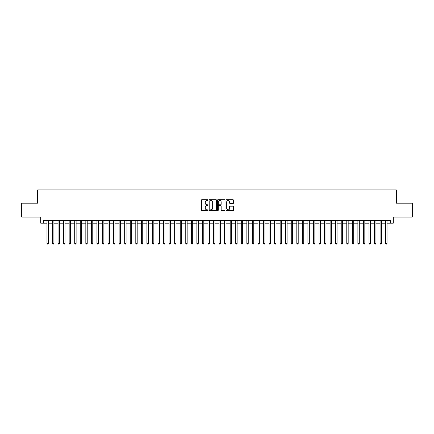 <?xml version="1.0" encoding="UTF-8"?>
<svg xmlns="http://www.w3.org/2000/svg" width="434" height="434" viewBox="0 0 434 434"><rect width="100%" height="100%" fill="white"/><g stroke="black" fill="none" stroke-linecap="round" stroke-linejoin="round"><path stroke-width="0.65" d="M208.119 200.079A0.38 0.38 0 0 0 207.734 199.694L201.946 199.694A0.542 0.542 0 0 0 201.398 200.242L201.398 210.051A0.542 0.542 0 0 0 201.946 210.598L207.734 210.598A0.38 0.38 0 0 0 208.119 210.213A0.38 0.38 0 0 0 207.734 209.834L206.985 209.834A1.741 1.741 0 0 1 205.244 208.087L205.244 207.273A1.741 1.741 0 0 1 206.985 205.526L207.734 205.526A0.38 0.38 0 0 0 208.119 205.146A0.38 0.38 0 0 0 207.734 204.767L206.985 204.767A1.741 1.741 0 0 1 205.244 203.02L205.244 202.201A1.741 1.741 0 0 1 206.985 200.459L207.734 200.459A0.38 0.38 0 0 0 208.119 200.079M232.928 203.541A0.542 0.542 0 0 0 233.47 202.993L233.47 200.242A0.542 0.542 0 0 0 232.928 199.694L226.494 199.694A0.542 0.542 0 0 0 225.951 200.242L225.951 210.051A0.542 0.542 0 0 0 226.494 210.598L232.928 210.598A0.542 0.542 0 0 0 233.47 210.051L233.47 206.725A0.542 0.542 0 0 0 232.928 206.183L230.177 206.183A0.542 0.542 0 0 0 229.629 206.725L229.629 208.374A1.459 1.459 0 0 1 228.17 209.834A1.459 1.459 0 0 1 226.716 208.374L226.716 201.918A1.459 1.459 0 0 1 228.17 200.459A1.459 1.459 0 0 1 229.629 201.918L229.629 202.993A0.542 0.542 0 0 0 230.177 203.541L232.928 203.541M43.492 223.19L43.492 220.412L390.508 220.412L390.508 223.19L393.285 223.19L393.285 217.081L412.3 217.081L412.3 203.204L396.34 203.204L396.34 189.875L37.66 189.875L37.66 203.204L21.7 203.204L21.7 217.081L40.715 217.081L40.715 223.19L46.964 223.19M216.523 200.242A0.542 0.542 0 0 0 215.98 199.694L209.546 199.694A0.542 0.542 0 0 0 209.004 200.242L209.004 210.051A0.542 0.542 0 0 0 209.546 210.598L215.98 210.598A0.542 0.542 0 0 0 216.523 210.051L216.523 200.242M218.02 199.694L224.454 199.694A0.542 0.542 0 0 1 224.996 200.242L224.996 210.051A0.542 0.542 0 0 1 224.454 210.598L221.698 210.598A0.542 0.542 0 0 1 221.156 210.051L221.156 206.074A0.542 0.542 0 0 0 220.613 205.526L218.785 205.526A0.542 0.542 0 0 0 218.242 206.074L218.242 210.213A0.38 0.38 0 0 1 217.857 210.598A0.38 0.38 0 0 1 217.477 210.213L217.477 200.242A0.542 0.542 0 0 1 218.02 199.694M48.353 223.19L52.514 223.19M53.903 223.19L58.069 223.19M59.453 223.19L63.619 223.19M65.008 223.19L69.174 223.19M70.558 223.19L74.724 223.19M76.113 223.19L80.274 223.19M81.663 223.19L85.829 223.19M87.218 223.19L91.379 223.19M92.767 223.19L96.934 223.19M98.323 223.19L102.484 223.19M103.872 223.19L108.039 223.19M109.428 223.19L113.589 223.19M114.977 223.19L119.144 223.19M120.527 223.19L124.694 223.19M126.082 223.19L130.249 223.19M131.632 223.19L135.799 223.19M137.187 223.19L141.348 223.19M142.737 223.19L146.904 223.19M148.292 223.19L152.453 223.19M153.842 223.19L158.009 223.19M159.397 223.19L163.558 223.19M164.947 223.19L169.114 223.19M170.502 223.19L174.663 223.19M176.052 223.19L180.218 223.19M181.602 223.19L185.768 223.19M187.157 223.19L191.323 223.19M192.707 223.19L196.873 223.19M198.262 223.19L202.423 223.19M203.812 223.19L207.978 223.19M209.367 223.19L213.528 223.19M214.917 223.19L219.083 223.19M220.472 223.19L224.633 223.19M226.022 223.19L230.188 223.19M231.577 223.19L235.738 223.19M237.127 223.19L241.293 223.19M242.677 223.19L246.843 223.19M248.232 223.19L252.398 223.19M253.781 223.19L257.948 223.19M259.337 223.19L263.498 223.19M264.886 223.19L269.053 223.19M270.442 223.19L274.603 223.19M275.991 223.19L280.158 223.19M281.547 223.19L285.708 223.19M287.096 223.19L291.263 223.19M292.652 223.19L296.813 223.19M298.201 223.19L302.368 223.19M303.751 223.19L307.918 223.19M309.306 223.19L313.473 223.19M314.856 223.19L319.023 223.19M320.411 223.19L324.572 223.19M325.961 223.19L330.128 223.19M331.516 223.19L335.677 223.19M337.066 223.19L341.233 223.19M342.621 223.19L346.782 223.19M348.171 223.19L352.337 223.19M353.726 223.19L357.887 223.19M359.276 223.19L363.442 223.19M364.826 223.19L368.992 223.19M370.381 223.19L374.547 223.19M375.931 223.19L380.097 223.19M381.486 223.19L385.647 223.19M387.036 223.19L390.508 223.19M210.148 200.459A0.38 0.38 0 0 0 209.763 200.839L209.763 209.454A0.38 0.38 0 0 0 210.148 209.834L210.935 209.834A1.741 1.741 0 0 0 212.682 208.087L212.682 202.201A1.741 1.741 0 0 0 210.935 200.459L210.148 200.459M221.156 201.946A1.459 1.459 0 0 0 219.696 200.486A1.459 1.459 0 0 0 218.242 201.946L218.242 204.219A0.542 0.542 0 0 0 218.785 204.767L220.613 204.767A0.542 0.542 0 0 0 221.156 204.219L221.156 201.946M48.353 220.412L48.353 243.403L46.964 243.403L46.964 220.412M48.353 243.403L47.935 244.125L47.377 244.125L46.964 243.403M53.903 220.412L53.903 243.403L52.514 243.403L52.514 220.412M53.903 243.403L53.485 244.125L52.932 244.125L52.514 243.403M59.453 220.412L59.453 243.403L58.069 243.403L58.069 220.412M59.453 243.403L59.04 244.125L58.481 244.125L58.069 243.403M65.008 220.412L65.008 243.403L63.619 243.403L63.619 220.412M65.008 243.403L64.59 244.125L64.037 244.125L63.619 243.403M70.558 220.412L70.558 243.403L69.174 243.403L69.174 220.412M70.558 243.403L70.145 244.125L69.586 244.125L69.174 243.403M76.113 220.412L76.113 243.403L74.724 243.403L74.724 220.412M76.113 243.403L75.695 244.125L75.142 244.125L74.724 243.403M81.663 220.412L81.663 243.403L80.274 243.403L80.274 220.412M81.663 243.403L81.25 244.125L80.691 244.125L80.274 243.403M87.218 220.412L87.218 243.403L85.829 243.403L85.829 220.412M87.218 243.403L86.8 244.125L86.247 244.125L85.829 243.403M92.767 220.412L92.767 243.403L91.379 243.403L91.379 220.412M92.767 243.403L92.35 244.125L91.796 244.125L91.379 243.403M98.323 220.412L98.323 243.403L96.934 243.403L96.934 220.412M98.323 243.403L97.905 244.125L97.352 244.125L96.934 243.403M103.872 220.412L103.872 243.403L102.484 243.403L102.484 220.412M103.872 243.403L103.455 244.125L102.901 244.125L102.484 243.403M109.428 220.412L109.428 243.403L108.039 243.403L108.039 220.412M109.428 243.403L109.01 244.125L108.451 244.125L108.039 243.403M114.977 220.412L114.977 243.403L113.589 243.403L113.589 220.412M114.977 243.403L114.56 244.125L114.006 244.125L113.589 243.403M120.527 220.412L120.527 243.403L119.144 243.403L119.144 220.412M120.527 243.403L120.115 244.125L119.556 244.125L119.144 243.403M126.082 220.412L126.082 243.403L124.694 243.403L124.694 220.412M126.082 243.403L125.665 244.125L125.111 244.125L124.694 243.403M131.632 220.412L131.632 243.403L130.249 243.403L130.249 220.412M131.632 243.403L131.22 244.125L130.661 244.125L130.249 243.403M137.187 220.412L137.187 243.403L135.799 243.403L135.799 220.412M137.187 243.403L136.77 244.125L136.216 244.125L135.799 243.403M142.737 220.412L142.737 243.403L141.348 243.403L141.348 220.412M142.737 243.403L142.325 244.125L141.766 244.125L141.348 243.403M148.292 220.412L148.292 243.403L146.904 243.403L146.904 220.412M148.292 243.403L147.875 244.125L147.321 244.125L146.904 243.403M153.842 220.412L153.842 243.403L152.453 243.403L152.453 220.412M153.842 243.403L153.424 244.125L152.871 244.125L152.453 243.403M159.397 220.412L159.397 243.403L158.009 243.403L158.009 220.412M159.397 243.403L158.98 244.125L158.426 244.125L158.009 243.403M164.947 220.412L164.947 243.403L163.558 243.403L163.558 220.412M164.947 243.403L164.529 244.125L163.976 244.125L163.558 243.403M170.502 220.412L170.502 243.403L169.114 243.403L169.114 220.412M170.502 243.403L170.085 244.125L169.526 244.125L169.114 243.403M176.052 220.412L176.052 243.403L174.663 243.403L174.663 220.412M176.052 243.403L175.634 244.125L175.081 244.125L174.663 243.403M181.602 220.412L181.602 243.403L180.218 243.403L180.218 220.412M181.602 243.403L181.19 244.125L180.631 244.125L180.218 243.403M187.157 220.412L187.157 243.403L185.768 243.403L185.768 220.412M187.157 243.403L186.739 244.125L186.186 244.125L185.768 243.403M192.707 220.412L192.707 243.403L191.323 243.403L191.323 220.412M192.707 243.403L192.295 244.125L191.736 244.125L191.323 243.403M198.262 220.412L198.262 243.403L196.873 243.403L196.873 220.412M198.262 243.403L197.844 244.125L197.291 244.125L196.873 243.403M203.812 220.412L203.812 243.403L202.423 243.403L202.423 220.412M203.812 243.403L203.4 244.125L202.841 244.125L202.423 243.403M209.367 220.412L209.367 243.403L207.978 243.403L207.978 220.412M209.367 243.403L208.949 244.125L208.396 244.125L207.978 243.403M214.917 220.412L214.917 243.403L213.528 243.403L213.528 220.412M214.917 243.403L214.499 244.125L213.946 244.125L213.528 243.403M220.472 220.412L220.472 243.403L219.083 243.403L219.083 220.412M220.472 243.403L220.054 244.125L219.501 244.125L219.083 243.403M226.022 220.412L226.022 243.403L224.633 243.403L224.633 220.412M226.022 243.403L225.604 244.125L225.051 244.125L224.633 243.403M231.577 220.412L231.577 243.403L230.188 243.403L230.188 220.412M231.577 243.403L231.159 244.125L230.6 244.125L230.188 243.403M237.127 220.412L237.127 243.403L235.738 243.403L235.738 220.412M237.127 243.403L236.709 244.125L236.156 244.125L235.738 243.403M242.677 220.412L242.677 243.403L241.293 243.403L241.293 220.412M242.677 243.403L242.264 244.125L241.705 244.125L241.293 243.403M248.232 220.412L248.232 243.403L246.843 243.403L246.843 220.412M248.232 243.403L247.814 244.125L247.261 244.125L246.843 243.403M253.781 220.412L253.781 243.403L252.398 243.403L252.398 220.412M253.781 243.403L253.369 244.125L252.81 244.125L252.398 243.403M259.337 220.412L259.337 243.403L257.948 243.403L257.948 220.412M259.337 243.403L258.919 244.125L258.366 244.125L257.948 243.403M264.886 220.412L264.886 243.403L263.498 243.403L263.498 220.412M264.886 243.403L264.474 244.125L263.915 244.125L263.498 243.403M270.442 220.412L270.442 243.403L269.053 243.403L269.053 220.412M270.442 243.403L270.024 244.125L269.471 244.125L269.053 243.403M275.991 220.412L275.991 243.403L274.603 243.403L274.603 220.412M275.991 243.403L275.574 244.125L275.02 244.125L274.603 243.403M281.547 220.412L281.547 243.403L280.158 243.403L280.158 220.412M281.547 243.403L281.129 244.125L280.576 244.125L280.158 243.403M287.096 220.412L287.096 243.403L285.708 243.403L285.708 220.412M287.096 243.403L286.679 244.125L286.125 244.125L285.708 243.403M292.652 220.412L292.652 243.403L291.263 243.403L291.263 220.412M292.652 243.403L292.234 244.125L291.675 244.125L291.263 243.403M298.201 220.412L298.201 243.403L296.813 243.403L296.813 220.412M298.201 243.403L297.784 244.125L297.23 244.125L296.813 243.403M303.751 220.412L303.751 243.403L302.368 243.403L302.368 220.412M303.751 243.403L303.339 244.125L302.78 244.125L302.368 243.403M309.306 220.412L309.306 243.403L307.918 243.403L307.918 220.412M309.306 243.403L308.889 244.125L308.335 244.125L307.918 243.403M314.856 220.412L314.856 243.403L313.473 243.403L313.473 220.412M314.856 243.403L314.444 244.125L313.885 244.125L313.473 243.403M320.411 220.412L320.411 243.403L319.023 243.403L319.023 220.412M320.411 243.403L319.994 244.125L319.44 244.125L319.023 243.403M325.961 220.412L325.961 243.403L324.572 243.403L324.572 220.412M325.961 243.403L325.549 244.125L324.99 244.125L324.572 243.403M331.516 220.412L331.516 243.403L330.128 243.403L330.128 220.412M331.516 243.403L331.099 244.125L330.545 244.125L330.128 243.403M337.066 220.412L337.066 243.403L335.677 243.403L335.677 220.412M337.066 243.403L336.648 244.125L336.095 244.125L335.677 243.403M342.621 220.412L342.621 243.403L341.233 243.403L341.233 220.412M342.621 243.403L342.204 244.125L341.65 244.125L341.233 243.403M348.171 220.412L348.171 243.403L346.782 243.403L346.782 220.412M348.171 243.403L347.753 244.125L347.2 244.125L346.782 243.403M353.726 220.412L353.726 243.403L352.337 243.403L352.337 220.412M353.726 243.403L353.309 244.125L352.75 244.125L352.337 243.403M359.276 220.412L359.276 243.403L357.887 243.403L357.887 220.412M359.276 243.403L358.858 244.125L358.305 244.125L357.887 243.403M364.826 220.412L364.826 243.403L363.442 243.403L363.442 220.412M364.826 243.403L364.414 244.125L363.855 244.125L363.442 243.403M370.381 220.412L370.381 243.403L368.992 243.403L368.992 220.412M370.381 243.403L369.963 244.125L369.41 244.125L368.992 243.403M375.931 220.412L375.931 243.403L374.547 243.403L374.547 220.412M375.931 243.403L375.519 244.125L374.96 244.125L374.547 243.403M381.486 220.412L381.486 243.403L380.097 243.403L380.097 220.412M381.486 243.403L381.068 244.125L380.515 244.125L380.097 243.403M387.036 220.412L387.036 243.403L385.647 243.403L385.647 220.412M387.036 243.403L386.623 244.125L386.065 244.125L385.647 243.403"/></g></svg>
